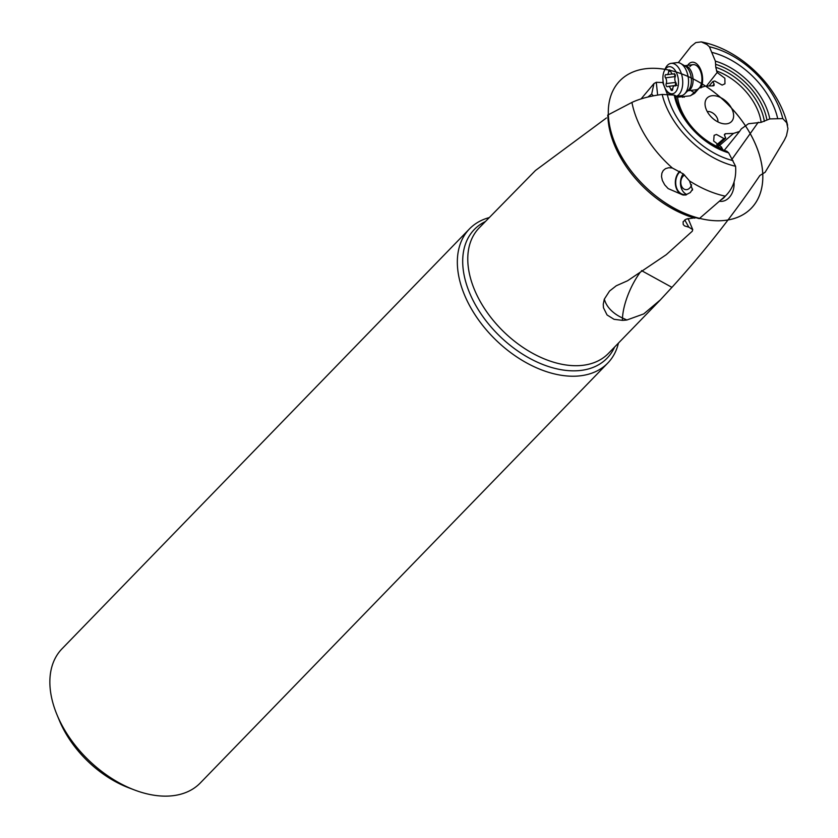 <?xml version="1.0" encoding="UTF-8"?>
<svg xmlns="http://www.w3.org/2000/svg" width="838" height="838" viewBox="0 0 838 838"><rect width="100%" height="100%" fill="white"/><g stroke="black" fill="none" stroke-linecap="round" stroke-linejoin="round"><path stroke-width="1.26" d="M724.367 134.583L725.299 133.713L724.545 135.452L725.75 138.081L723.927 138.542L716.511 134.468L714.112 135.327L713.672 141.056L721.508 147.069L722.209 148.609A49.945 31.834 -135.9 0 1 677.533 97.198L690.156 95.825L694.608 93.322L699.227 88.074M725.299 133.713L733.501 133.41L739.525 131.482L741.316 128.863L748.502 123.731L761.124 122.358L769.787 118.912L782.797 118.608L786.693 122.746L787.95 128.696L786.453 135.808L784.337 140.197L765.125 172.282L759.877 175.488C733.554 214.507 704.234 251.798 671.94 287.35L660.334 299.91L643.741 313.904L626.897 320.001A90.085 57.424 -135.9 0 1 622.372 320.357L614.055 319.32L607.047 314.952L603.465 307.735L603.255 304.257L604.292 299.197L609.54 291.058L616.255 285.779L627.568 280.761L666.283 254.679L692.272 231.225L692.743 229.612L688.082 218.477M712.583 85.864L714.112 84.093L712.908 81.464L714.73 81.014L722.147 85.088L724.954 83.79L724.88 78.269L717.15 72.477L715.767 67.291A53.045 33.813 -135.9 0 1 764.361 121.405M714.112 84.093L714.07 85.528L713.358 85.832L705.167 86.136L699.227 88.063M706.581 110.239A16.938 10.8 44.1 0 0 726.42 123.846A16.938 10.8 44.1 0 0 732.087 109.307A16.938 10.8 44.1 0 0 716.396 96.024A16.938 10.8 44.1 0 0 705.051 103.116A16.938 10.8 44.1 0 0 706.581 110.239M690.753 95.574L699.143 88.074M647.879 97.03L651.671 94.066L653.357 95.836M677.533 97.198L674.265 95.082L662.177 94.432C649.921 96.056 639.834 98.716 631.925 102.425L607.739 115.078A93.427 59.55 -135.9 0 0 634.324 174.933A93.427 59.55 -135.9 0 0 656.762 196.7A93.427 59.55 -135.9 0 0 699.259 218.655L725.258 196.155A91.908 58.576 -135.9 0 1 689.538 180.956L692.534 189.985L691.497 190.792A12.643 9.354 -85.8 0 0 692.607 189.053M660.344 299.92L608.451 353.385A90.085 57.424 44.1 0 1 578.262 365.672A90.085 57.424 44.1 0 1 578.147 365.672A90.085 57.424 44.1 0 1 487.81 313.349A90.085 57.424 44.1 0 1 479.158 227.915L535.482 170.481L606.45 117.959M722.209 148.609L723.163 149.96M725.258 196.155C733.051 188.686 736.497 178.714 735.575 166.259L728.662 152.851L726.797 151.217C704.056 144.723 680.215 119.467 676.025 97.711A54.847 34.966 44.1 0 1 675.627 95.679M684.73 219.912L688.857 227.203L684.562 225.904L683.211 224.479L683.106 221.766L686.207 219.095L695.833 217.66M723.927 138.542L716.647 144.838M725.75 138.081L717.569 145.529M718.732 146.21L733.501 133.41M724.242 150.358L739.525 131.482M758.285 122.233L732.119 159.052M688.857 227.203L692.743 229.612M680.205 171.507A12.643 9.354 -85.8 0 0 675.931 185.334A12.643 9.354 -85.8 0 0 684.143 194.594A12.643 9.354 -85.8 0 0 687.097 194.186L686.06 194.982L683.012 195.024L668.158 188.602L664.691 184.821L662.355 180.474L661.517 176.535L661.884 173.194L663.235 170.523L665.529 168.627L668.745 167.726L672.348 167.998L683.441 174L689.538 180.956M687.097 194.186L690.313 192.551L691.497 190.792M683.693 195.055A13.146 9.731 94.2 0 1 676.716 189.241A13.146 9.731 94.2 0 1 679.817 171.256M735.575 166.259A73.524 46.865 -135.9 0 1 662.177 94.432M667.31 94.558A67.009 42.707 44.1 0 0 732.999 160.624M641.489 270.601L671.94 287.35M663.287 82.553L656.29 82.302L653.965 83.559L641.122 98.863M653.965 83.559L651.671 94.066M656.29 82.302L657.631 95.071M667.488 94.568L662.607 82.208M682.509 97.323L681.095 95.742A16.687 9.386 -97.2 0 0 684.594 93.95A16.687 9.386 -97.2 0 0 685.358 93.091A16.687 9.386 -97.2 0 0 688.187 77.148A16.687 9.386 -97.2 0 0 680.718 63.499A16.687 9.386 -97.2 0 0 676.895 62.63L671.081 63.374A16.687 9.386 82.8 0 1 681.682 74.634A16.687 9.386 82.8 0 1 679.555 93.825A16.687 9.386 82.8 0 1 675.816 96.391M678.309 62.641L691.015 46.467L695.802 42.581L701.322 41.9L706.895 44.487L709.398 46.771L715.39 61.143L715.767 67.291M684.227 97.208L681.074 95.721L675.816 96.422M706.476 86.094L717.15 72.477M700.977 87.885A15.168 8.537 -97.2 0 0 699.772 67.742A15.168 8.537 -97.2 0 0 688.166 64.652A15.168 8.537 -97.2 0 0 687.673 65.343M690.868 90.42A15.168 8.537 -97.2 0 0 694.451 92.316M712.908 81.464L709.084 85.989M777.674 118.483A67.009 42.707 44.1 0 0 711.986 52.406M709.398 46.771A73.524 46.865 -135.9 0 1 782.797 118.608M699.238 88.063A12.643 7.113 -97.2 0 0 699.531 87.718A12.643 7.113 -97.2 0 0 701.134 73.178A12.643 7.113 -97.2 0 0 693.11 64.652A12.643 7.113 -97.2 0 0 689.884 66.663M693.11 64.652L684.594 65.731A12.643 7.113 82.8 0 1 692.366 74.603A12.643 7.113 82.8 0 1 690.68 88.849A12.643 7.113 82.8 0 1 687.799 90.797L696.305 89.739A12.643 7.113 -97.2 0 0 697.981 89.132M618.454 343.077A96.339 61.404 -135.9 0 1 607.791 363.053A96.339 61.404 -135.9 0 1 575.381 376.189A96.339 61.404 -135.9 0 1 478.77 320.231A96.339 61.404 -135.9 0 1 469.51 228.868A96.339 61.404 -135.9 0 1 489.162 217.608M469.51 228.868L62.022 648.78A96.339 61.404 44.1 0 0 56.942 714.636A96.339 61.404 44.1 0 0 134.625 790.025A96.339 61.404 44.1 0 0 167.893 796.1A96.339 61.404 44.1 0 0 200.303 782.964L607.791 363.053M56.942 714.636L59.309 720.355A86.23 54.962 44.1 0 0 128.832 787.835L134.625 790.025M717.873 121.898A8.087 5.154 44.1 0 0 717.192 118.032A8.087 5.154 44.1 0 0 707.262 111.601M670.253 94.778A16.687 9.386 82.8 0 1 668.399 92.871L666.776 90.829A13.659 7.678 82.8 0 1 664.251 70.979A13.659 7.678 82.8 0 1 665.498 68.873A13.659 7.678 82.8 0 1 676.528 72.822A13.659 7.678 82.8 0 1 675.91 91.614A13.659 7.678 82.8 0 1 666.776 90.829M664.251 70.979L665.309 68.601A16.687 9.386 82.8 0 1 666.828 66.034A16.687 9.386 82.8 0 1 671.081 63.374M665.519 77.829A4.085 2.294 82.8 0 1 666.2 83.601A1.875 1.048 -97.2 0 0 666.21 85.665A1.875 1.048 -97.2 0 0 667.32 86.712A1.875 1.048 -97.2 0 0 667.572 86.618A4.085 2.294 82.8 0 1 668.127 86.419A4.085 2.294 82.8 0 1 670.735 89.226A1.875 1.048 -97.2 0 0 671.929 90.514A1.875 1.048 -97.2 0 0 672.401 90.211A1.875 1.048 -97.2 0 0 672.757 89.027A4.085 2.294 82.8 0 1 673.543 86.44A4.085 2.294 82.8 0 1 674.58 85.79A4.085 2.294 82.8 0 1 675.239 85.874A1.875 1.048 -97.2 0 0 675.543 85.905A1.875 1.048 -97.2 0 0 676.015 85.612A1.875 1.048 -97.2 0 0 675.889 82.658A4.085 2.294 82.8 0 1 675.208 76.887A1.875 1.048 -97.2 0 0 675.198 74.823A1.875 1.048 -97.2 0 0 674.077 73.786A1.875 1.048 -97.2 0 0 673.825 73.87A4.085 2.294 82.8 0 1 673.281 74.069A4.085 2.294 82.8 0 1 670.672 71.261A1.875 1.048 -97.2 0 0 669.478 69.973A1.875 1.048 -97.2 0 0 668.996 70.277A1.875 1.048 -97.2 0 0 668.64 71.46A4.085 2.294 82.8 0 1 667.865 74.048A4.085 2.294 82.8 0 1 666.828 74.697A4.085 2.294 82.8 0 1 666.168 74.624A1.875 1.048 -97.2 0 0 665.864 74.582A1.875 1.048 -97.2 0 0 665.382 74.886A1.875 1.048 -97.2 0 0 665.519 77.829L674.894 76.635L674.559 73.713M666.2 83.601L675.575 82.407L675.418 84.711L676.957 85.424M691.612 184.758A7.584 5.615 94.2 0 1 689.339 188.403A7.584 5.615 94.2 0 1 681.619 186.277A7.584 5.615 94.2 0 1 683.557 175.771A7.584 5.615 94.2 0 1 684.594 175.058M686.552 194.353A12.643 9.354 94.2 0 1 681.797 189.315A12.643 9.354 94.2 0 1 683.221 173.801M725.415 196.008A16.687 12.35 94.2 0 1 723.341 198.239A16.687 12.35 94.2 0 1 721.047 199.832M719.402 201.256L720.491 201.34A16.687 12.35 -85.8 0 0 728.086 198.596A16.687 12.35 -85.8 0 0 734.025 182.097M716.448 70.937A49.945 31.834 -135.9 0 1 761.124 122.358M676.203 98.475A53.045 33.813 -135.9 0 1 675.847 96.548M694.828 218.163A90.085 57.424 -135.9 0 1 607.99 118.085M634.324 174.933L634.523 175.173A91.531 58.346 44.1 0 0 761.302 189.744A91.531 58.346 44.1 0 0 660.899 68.758A91.531 58.346 44.1 0 0 634.523 175.173A91.531 58.346 44.1 0 0 656.51 196.501A91.531 58.346 44.1 0 0 762.077 166.94A91.531 58.346 44.1 0 0 638.137 70.224A91.531 58.346 44.1 0 0 656.51 196.501L656.762 196.7M672.348 167.998A91.908 58.576 -135.9 0 1 631.925 102.425M728.662 152.851A57.581 36.704 -135.9 0 1 674.265 95.082M640.159 272.371A40.454 15.21 -65.5 0 0 622.487 317.99A40.454 27.214 2.9 0 1 604.345 299.072M626.897 320.001L622.487 317.99L622.372 320.357M766.896 119.886A54.847 34.966 44.1 0 0 715.914 64.4M715.39 61.143A57.581 36.704 -135.9 0 1 769.787 118.912M614.61 347.037A92.452 58.932 -135.9 0 1 576.094 370.805A92.452 58.932 -135.9 0 1 575.978 370.805A92.452 58.932 -135.9 0 1 477.66 308.646A92.452 58.932 -135.9 0 1 485.317 221.567M684.594 93.95L688.249 90.357A13.324 7.49 -97.2 0 0 688.857 89.676A13.324 7.49 -97.2 0 0 691.12 76.96A13.324 7.49 -97.2 0 0 685.159 66.055L680.718 63.499M668.64 71.46L670.651 71.209M673.825 73.87L674.349 73.807M675.239 85.874L675.826 85.801M670.735 89.226L672.767 88.964M701.605 41.952C740.603 49.631 778.638 86.461 787.594 125.208M672.568 73.974L666.828 74.697M674.559 73.912L673.281 74.069M676.025 85.602L674.58 85.79M676.151 85.392L668.127 86.419"/></g></svg>
